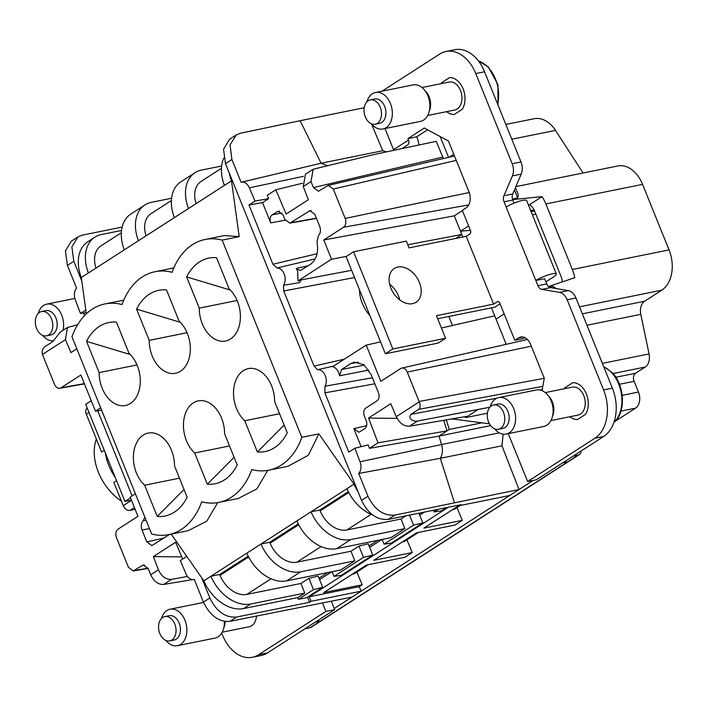 <?xml version="1.0" encoding="UTF-8"?>
<svg xmlns="http://www.w3.org/2000/svg" width="707" height="707" viewBox="0 0 707 707"><rect width="100%" height="100%" fill="white"/><g stroke="black" fill="none" stroke-linecap="round" stroke-linejoin="round"><path stroke-width="1.06" d="M527.625 481.538L594.87 438.252A37.224 25.717 78.6 0 0 603.584 389.928L567.155 299.768A12.408 8.572 78.6 0 0 559.467 292.389L541.783 289.384L550.576 287.608L568.26 290.604A12.408 8.572 78.6 0 1 575.949 297.983L612.377 388.143A37.224 25.717 78.6 0 1 603.663 436.475L536.419 479.761L527.625 481.538L508.271 433.63M385.015 128.559L393.552 149.698L408.496 140.074L407.904 138.599L424.333 128.02L448.406 140.993L468.953 191.844A12.408 8.572 78.6 0 1 466.046 207.946L462.307 210.359L470.526 230.694A2.483 1.714 78.6 0 1 469.943 233.92L466.213 236.324L493.601 304.116L497.339 301.712A2.483 1.714 78.6 0 1 497.755 301.536A2.483 1.714 78.6 0 1 499.743 303.011L514.811 340.297L523.604 338.512L524.912 337.672M437.677 318.733L494.918 307.147L500.079 303.824M427.62 129.788L416.688 136.822L417.289 138.298A17.375 12.125 -122.8 0 1 418.827 145.015M382.027 91.185L439.657 54.086A37.224 25.717 78.6 0 1 445.967 51.496L454.76 49.72A37.224 25.717 78.6 0 1 484.56 71.769L520.979 161.93A12.408 8.572 78.6 0 1 521.2 174.125L512.734 193.957A6.204 4.286 78.6 0 0 512.849 200.046L514.077 203.086M445.967 51.496A37.224 25.717 78.6 0 1 475.767 73.555L512.186 163.706A12.408 8.572 78.6 0 1 512.407 175.902L503.941 195.733A6.204 4.286 78.6 0 0 504.056 201.831L535.835 280.485L544.629 278.708L546.732 283.914A6.204 4.286 78.6 0 0 550.576 287.608M393.552 149.698A4.967 3.464 -122.8 0 1 393.772 150.326M451.959 418.906L489.456 423.802M514.811 340.297L518.54 337.893A12.408 8.572 78.6 0 1 520.644 337.027A12.408 8.572 78.6 0 1 530.577 344.38L544.275 378.272L542.048 390.644M541.783 289.384A6.204 4.286 78.6 0 1 537.939 285.699L546.732 283.914M545.892 281.846L553.59 276.888A12.532 2.36 -22 0 0 556.329 273.989A12.532 2.36 -22 0 0 548.314 274.882A12.532 2.36 -22 0 0 535.835 280.485L537.939 285.699M454.265 114.446A18.612 12.859 78.6 0 1 446.638 111.662A18.612 12.859 78.6 0 0 454.265 114.446L462.307 109.267A18.612 12.859 78.6 0 0 463.103 88.826A18.612 12.859 78.6 0 0 449.528 77.629L441.495 82.807A18.612 12.859 78.6 0 0 440.974 83.691A18.612 12.859 78.6 0 1 441.495 82.807L449.537 77.629M572.794 382.699L564.752 387.878A18.612 12.859 78.6 0 0 564.239 388.762A18.612 12.859 78.6 0 1 564.743 387.878L572.785 382.699A18.612 12.859 78.6 0 1 586.359 393.896A18.612 12.859 78.6 0 1 585.573 414.337L577.522 419.516A18.612 12.859 78.6 0 1 569.895 416.732A18.612 12.859 78.6 0 0 577.522 419.516M368.409 121.684A12.408 8.572 -101.4 0 0 375.231 124.211A12.408 8.572 -101.4 0 0 381.471 115.259A12.408 8.572 -101.4 0 0 377.14 102.409A12.408 8.572 -101.4 0 0 370.309 99.89A12.408 8.572 -101.4 0 0 364.078 108.834A12.408 8.572 -101.4 0 0 368.409 121.684M491.665 426.763A12.408 8.572 -101.4 0 0 498.497 429.282A12.408 8.572 -101.4 0 0 504.727 420.338A12.408 8.572 -101.4 0 0 500.397 407.479A12.408 8.572 -101.4 0 0 493.574 404.961A12.408 8.572 -101.4 0 0 487.335 413.904A12.408 8.572 -101.4 0 0 491.665 426.763M375.231 124.211L379.632 123.318A12.408 8.572 -101.4 0 0 385.863 114.375A12.408 8.572 -101.4 0 0 381.541 101.525A12.408 8.572 -101.4 0 0 374.71 98.998L370.309 99.89M498.497 429.282L502.889 428.389A12.408 8.572 -101.4 0 0 509.12 419.445A12.408 8.572 -101.4 0 0 504.798 406.596A12.408 8.572 -101.4 0 0 497.967 404.068L493.574 404.961M366.933 101.808A18.612 12.859 78.6 0 1 375.532 92.502A18.612 12.859 78.6 0 1 385.775 96.285A18.612 12.859 78.6 0 1 392.261 115.559A18.612 12.859 78.6 0 1 382.911 128.983A18.612 12.859 78.6 0 1 372.669 125.201A18.612 12.859 78.6 0 1 371.369 123.752M490.19 406.878A18.612 12.859 78.6 0 1 498.788 397.573A18.612 12.859 78.6 0 1 509.031 401.355A18.612 12.859 78.6 0 1 515.518 420.638A18.612 12.859 78.6 0 1 506.168 434.063A18.612 12.859 78.6 0 1 495.925 430.271A18.612 12.859 78.6 0 1 494.635 428.831M382.911 128.983L420.426 121.392A18.612 12.859 -101.4 0 0 429.874 106.085A18.612 12.859 -101.4 0 0 427.691 95.339A18.612 12.859 -101.4 0 0 423.29 88.693A18.612 12.859 -101.4 0 0 413.047 84.911L375.532 92.502M506.168 434.063L543.683 426.471A18.612 12.859 -101.4 0 0 553.13 411.165A18.612 12.859 -101.4 0 0 550.947 400.409A18.612 12.859 -101.4 0 0 546.546 393.764A18.612 12.859 -101.4 0 0 536.304 389.981L498.788 397.573M603.707 366.677L611.635 372.112C624.52 384.122 626.181 411.66 614.71 421.867L613.976 422.247M427.664 115.497L454.742 110.018A14.273 9.863 -101.4 0 0 461.91 99.731A14.273 9.863 -101.4 0 0 456.934 84.955A14.273 9.863 -101.4 0 0 449.078 82.047L421.999 87.527M550.921 420.577L577.999 415.097A14.273 9.863 -101.4 0 0 585.166 404.802A14.273 9.863 -101.4 0 0 580.191 390.025A14.273 9.863 -101.4 0 0 572.334 387.118L545.256 392.597M532.486 214.963L535.8 214.009M370.008 315.782A31.02 21.652 -122.8 0 1 359.483 289.729M389.663 284.232A20.114 14.043 -122.8 0 1 399.755 299.918M401.938 148.603L407.656 144.97A4.967 3.464 -122.8 0 1 407.656 144.97A4.967 3.464 -122.8 0 0 408.496 140.074M506.159 207.045A12.532 2.36 -22 0 1 518.646 201.433A12.532 2.36 -22 0 1 526.662 200.549L556.329 273.989M452.003 419.136L452.507 418.809M404.828 302.799A20.114 14.043 -122.8 0 1 390.149 286.07A20.114 14.043 -122.8 0 1 394.276 268.43A20.114 14.043 -122.8 0 1 405.509 267.882A20.114 14.043 -122.8 0 1 420.188 284.612A20.114 14.043 -122.8 0 1 416.052 302.251A20.114 14.043 -122.8 0 1 404.828 302.799M466.213 236.324L409.061 247.883L406.322 241.105L353.562 251.78L346.094 256.597L385.35 353.765L438.11 343.089L445.578 338.282L436.449 315.684L493.601 304.116M385.35 353.765L392.827 348.958L445.578 338.282M353.562 251.78L392.827 348.958M407.904 138.599L416.688 136.822M583.089 173.003L555.481 130.38A31.02 21.431 -101.4 0 0 534.13 118.732L505.841 124.45M548.517 286.556L574.747 277.683A31.02 21.431 -101.4 0 0 572.334 269.473L545.857 203.943L642.575 184.368A31.02 21.431 -101.4 0 0 617.741 165.986L515.871 186.604M642.575 184.368L669.052 249.898L572.334 269.473M586.96 325.238L640.789 314.341A12.408 8.572 -101.4 0 1 644.598 301.235L661.787 290.17A31.02 21.431 -101.4 0 0 669.052 249.898M640.789 314.341L649.053 353.924A12.408 8.572 -101.4 0 1 645.235 367.03L635.575 373.261A6.204 4.286 -101.4 0 0 634.117 381.312L638.456 392.049A12.408 8.572 -101.4 0 1 635.549 408.151L620.932 411.112M615.452 421.089L635.549 408.151M549.215 287.077L553.457 286.476L556.1 288.544M512.548 199.188L517.665 197.889L518.319 194.805L515.43 187.647M512.672 199.577L542.004 196.652A31.02 21.431 -101.4 0 1 545.857 203.943M528.394 204.844L529.481 204.712L542.004 196.652M562.348 281.863A12.408 8.572 -101.4 0 0 561.128 276.693L534.651 211.154A12.408 8.572 -101.4 0 0 529.481 204.712M506.203 344.309L496.031 319.14L504.144 313.908M462.846 237.004L460.496 231.189L468.617 225.957M462.413 210.615L454.292 215.838L460.496 231.189L470.385 230.332M448.556 157.361L440.143 136.539M453.761 154.25L449.139 157.228M331.327 601.259L334.711 609.628L267.467 652.914A37.224 25.717 78.6 0 1 261.157 655.504L252.364 657.28A37.224 25.717 78.6 0 1 222.572 635.231L221.698 633.065M542.278 389.336L540.811 390.202M573.015 456.201L578.397 454.981A6.204 4.33 57.2 0 0 579.395 454.566A6.204 4.33 57.2 0 0 580.986 451.066M304.805 628.877L310.179 627.657A6.204 4.33 57.2 0 0 311.177 627.242L321.641 620.507A6.204 4.33 -122.8 0 1 320.642 620.923L315.269 622.142M334.252 608.497L351.989 597.079L229.863 621.365C218.993 622.204 210.182 615.797 203.439 602.134L194.239 579.36A9.925 6.858 78.6 0 1 193.647 579.493A9.925 6.858 78.6 0 1 192.021 579.484A9.925 6.858 78.6 0 1 185.968 573.819L180.329 560.589L186.383 556.692L185.534 554.597M496.031 319.14L491.471 307.845M386.649 151.837L382.743 150.741L371.529 123.955M443.386 158.571L436.237 141.329L374.604 154.391L313.192 169.22L311 181.566L313.44 187.602L318.495 191.252L328.278 185.384L333.297 189.052L345.166 218.428A6.787 4.693 78.6 0 1 343.575 227.239L323.753 240L454.292 215.838M322.533 603.036L325.918 611.405L334.711 609.628M252.364 657.28A37.224 25.717 78.6 0 0 258.674 654.691L325.918 611.405M132.103 495.881L97.725 410.785M101.587 410.104L95.48 411.182L80.863 375.019L61.041 387.772A6.787 4.693 78.6 0 1 59.821 388.267A6.787 4.693 78.6 0 1 54.466 384.228L42.438 354.463M135.391 493.76L130.194 497.109L137.962 516.322L118.14 529.083A6.787 4.693 78.6 0 0 116.549 537.894L128.418 567.27L133.261 570.973L142.257 565.476L144.652 565.079M351.989 597.079L361.162 591.176L359.271 586.669L309.215 596.796L311.045 601.312L361.162 591.176L519.009 489.544L501.961 445.817L503.137 434.151M454.415 502.624L440.32 458.286L358.732 473.46L367.932 496.234C374.657 509.818 383.654 516.101 394.939 515.085L519.009 489.544L533.202 480.407M187.47 576.435L171.58 579.369L163.724 584.433C158.253 584.742 153.923 581.516 150.715 574.756L148.276 568.72L143.406 565.026L142.257 565.476M163.724 584.433L192.746 579.554M380.552 341.879L366.235 345.14L380.852 381.312L400.666 368.55A6.787 4.693 78.6 0 1 401.744 368.091A6.787 4.693 78.6 0 1 407.25 372.094L419.26 401.859C420.577 405.226 420.391 407.718 418.721 409.335L410.9 414.364C408.699 417.802 410.29 420.099 415.654 421.248L417.377 421.125L409.521 426.188C404.015 426.454 399.596 423.281 396.256 416.67L390.768 403.75L368.541 418.067L378.042 442.838L369.487 448.344L368.179 444.915L354.861 448.22L360.04 461.751A9.925 6.858 78.6 0 1 360.119 471.269A9.925 6.858 78.6 0 1 358.732 473.46M441.424 327.995L494.697 315.835M346.403 256.394L331.521 259.213L323.753 240M455.662 238.453L461.83 234.485L407.789 244.737M448.821 316.471L452.462 325.476M382.743 150.741L321.102 163.22L300.113 120.72L240.645 133.181L236.262 134.957L230.049 144.917L231.896 159.526L241.096 182.3L321.102 163.22L327.111 165.606M364.211 107.747L300.113 120.72M76.816 348.79L70.947 352.572L65.459 339.652L42.447 354.463C41.793 350.964 42.659 348.33 45.045 346.571L52.857 341.543L60.139 332.228M86.166 312.556L80.474 313.44L75.296 299.909A9.925 6.858 78.6 0 1 75.216 290.4A9.925 6.858 78.6 0 1 76.603 288.2L67.404 265.425L65.424 250.941L71.336 241.14L77.964 236.872L82.268 235.139L122.117 227.071M256.455 616.177A14.273 9.863 78.6 0 1 249.262 626.729L222.184 632.208M131.431 500.167L124.953 501.484L85.697 404.307L91.256 400.728M130.512 497.896L124.953 501.484M95.48 411.182L100.677 407.833M84.787 312.768L83.665 313.493L84.495 315.64M182.724 559.043L175.601 542.278L153.375 556.586L158.439 569.78C161.514 576.488 165.898 579.678 171.58 579.369M144.864 517.206L143.247 520.732C141.117 523.039 140.702 526.132 142.019 530.003L146.835 541.924L151.872 545.61L169.45 534.483M501.961 445.817L440.32 458.286C442.591 454.318 443.015 449.732 441.592 444.535L499.31 432.861M360.04 461.751L441.592 444.535L438.985 436.086L490.667 425.623M369.487 448.344L438.985 436.086L449.29 429.449L446.32 419.87M481.856 422.857L449.29 429.449M487.415 413.206L465.533 417.634L467.769 416.193L409.521 426.188M465.179 416.635L465.533 417.634M486.398 407.921L417.369 421.107L489.916 407.179M477.773 409.751L467.769 416.193M366.235 345.14L332.626 366.659C335.259 367.384 337.292 369.425 338.733 372.783L339.59 375.779L341.552 369.514L350.672 363.637L354.446 362.134L363.911 364.741L371.166 374.683L378.475 392.792C379.686 396.38 379.199 399.057 377.025 400.842L365.819 408.063C363.645 409.848 363.159 412.526 364.37 416.114L366.191 420.638C367.401 424.218 366.915 426.904 364.741 428.689L358.856 432.26L353.827 428.601L361.127 446.665M302.402 183.272L275.81 189.785L286.114 214.044L308.34 199.736L303.276 186.542L305.433 174.275L312.432 169.768M275.81 189.785L267.246 195.3L268.678 198.649L262.518 202.617L270.719 222.899L285.221 220.142M333.739 366.067L317.576 369.708L314.058 366.093L283.71 290.992L283.463 285.275L299.635 282.614L300.846 280.361L297.983 280.926L297.647 271.09L296.224 268.457L300.422 270.551L310.523 264.259C316.568 259.628 318.724 252.16 317.001 241.856L318.468 235.59C320.598 233.283 321.013 230.19 319.697 226.32L314.88 214.398L309.975 210.686L289.817 223.173L284.912 219.453L283.083 214.937L278.187 211.216L272.168 214.848C270.039 216.642 269.553 219.32 270.719 222.899M297.983 280.926L331.521 259.213M241.096 182.3A9.925 6.858 78.6 0 1 241.352 182.229A9.925 6.858 78.6 0 1 243.314 182.176A9.925 6.858 78.6 0 1 249.368 187.841L255.006 201.071L268.678 198.649M65.459 339.652L67.448 327.482L77.602 324.743M394.939 515.085L388.231 519.406L461.211 504.639L459.718 505.593L459.47 504.984M388.231 519.406C377.017 520.228 368.108 513.883 361.524 500.362L225.48 163.653L231.896 159.526M236.032 135.108L229.634 139.226L223.553 149.204L225.48 163.653M307.474 597.141L309.551 602.276L236.571 617.043C225.347 617.865 216.448 611.52 209.855 598.007L201.619 577.619M77.964 236.872L71.884 246.849L73.82 261.298L81.809 281.068M311.045 601.312L309.551 602.276M309.215 596.796L448.309 507.246M419.693 515.164L424.509 512.062M369.637 547.386L381.86 539.521M319.582 579.616L331.804 571.742M509.835 495.457L459.718 505.593M359.271 586.669L362.187 584.786L356.858 572.069M459.541 505.152L423.882 528.111L462.298 520.334L454.981 525.054L416.564 532.822L373.826 560.333L412.243 552.565L404.925 557.275L366.509 565.052L323.771 592.563L362.187 584.786M462.298 520.334L456.978 507.617M412.243 552.565L406.923 539.839M85.812 310.002L80.474 313.44M153.375 556.586L181.814 556.904M443.757 420.312L447.045 430.89L378.042 442.838M317.576 369.708A9.925 6.858 78.6 0 1 325.247 375.638A9.925 6.858 78.6 0 1 325.017 386.234L372.412 377.768M354.861 448.22L348.816 452.118L324.867 392.845L325.017 386.234M368.541 418.067L397.095 418.376M262.518 202.617L248.961 204.968L255.006 201.071M315.207 258.921L277.056 267.971L272.902 264.241L248.961 204.968M277.232 267.971A9.925 6.858 78.6 0 1 284.161 273.954A9.925 6.858 78.6 0 1 283.463 285.275M419.118 513.742L420.453 512.884M369.063 545.972L377.812 540.334M319.007 578.193L327.756 572.564M135.143 509.349L129.938 510.401A6.204 4.33 -122.8 0 1 123.257 505.646L113.88 482.439L116.567 480.716M287.908 466.311L308.305 455.29L318.901 433.877L301.818 437.333L222.139 240.106A74.447 51.434 -101.4 0 0 205.065 239.487A74.447 51.434 -101.4 0 0 172.084 272.328A74.447 51.434 78.6 0 0 155.01 271.718A74.447 51.434 78.6 0 0 122.019 304.558A74.447 51.434 78.6 0 0 104.954 303.939A74.447 51.434 78.6 0 0 71.964 336.779L151.651 534.015A74.447 51.434 78.6 0 0 168.726 534.625L188.177 530.692L206.798 521.147L217.738 502.597M318.901 433.877L354.021 484.136A37.224 25.982 57.2 0 0 358.06 491.789M229.192 172.835A37.224 25.982 57.2 0 0 231.489 180.842L224.428 185.393A37.224 25.982 57.2 0 1 223.792 158.068M205.065 239.487L224.526 235.555L239.213 236.651L231.481 180.842M239.213 236.651L222.139 240.106M86.342 313.811L81.314 277.524L224.419 185.393M121.516 230.473L101.393 234.547A37.224 25.982 57.2 0 0 94.932 237.137L87.862 241.688A37.224 25.982 57.2 0 0 81.323 277.524M298.398 599.315L306.714 597.627L322.701 587.34L313.457 589.62L298.398 599.315L297.709 597.618L304.779 593.067L300.899 583.469L308.888 578.317L318.141 576.037L322.701 587.34M171.218 534.121L203.855 580.818A37.224 25.982 57.2 0 0 243.597 608.568L297.709 597.618M165.898 640.462A18.612 12.859 -101.4 0 0 167.197 641.912A18.612 12.859 -101.4 0 0 177.439 645.694L214.955 638.103A18.612 12.859 -101.4 0 0 224.393 622.796A18.612 12.859 -101.4 0 0 224.366 621.356M203.855 580.809L311.036 511.806L319.829 510.03L320.183 510.922A24.816 17.322 57.2 0 0 346.898 529.967L401.01 519.009L405.986 515.81M246.849 553.139A37.224 25.982 57.2 0 0 286.591 580.898L300.722 571.795A37.224 25.982 57.2 0 1 260.98 544.037L269.765 542.26L270.127 543.153A24.816 17.322 57.2 0 0 296.843 562.189L350.955 551.239L358.944 546.096L368.197 543.816L372.757 555.11L341.384 575.312L333.996 576.399L332.087 571.689M243.597 608.568L250.667 604.017A37.224 25.982 57.2 0 1 210.925 576.258L219.709 574.482L220.071 575.374A24.816 17.322 57.2 0 0 246.787 594.419L300.899 583.469M452.392 509.756L454.221 509.385L460.284 505.478M402.336 541.977L404.165 541.615L418.394 532.451M352.28 574.208L354.11 573.837L368.338 564.681M104.274 450.288L101.587 452.02L86.281 414.125A6.204 4.33 -122.8 0 1 87.217 408.08M121.321 232.771L100.968 245.877A24.816 17.322 57.2 0 0 96.002 268.068M94.932 237.137A37.224 25.982 57.2 0 0 88.393 272.973M171.571 198.243L151.448 202.317A37.224 25.982 57.2 0 0 144.988 204.915L130.857 214.018A37.224 25.982 57.2 0 0 124.308 249.845M171.377 200.549L151.024 213.655A24.816 17.322 57.2 0 0 146.057 235.846M144.988 204.915A37.224 25.982 57.2 0 0 138.448 240.751M221.627 166.021L201.504 170.087A37.224 25.982 57.2 0 0 195.044 172.685L180.912 181.787A37.224 25.982 57.2 0 0 174.373 217.623M221.441 168.319L201.08 181.425A24.816 17.322 57.2 0 0 196.113 203.616M195.044 172.685A37.224 25.982 57.2 0 0 188.504 208.521M301.818 437.333A74.447 51.434 78.6 0 1 268.837 470.173A74.447 51.434 78.6 0 1 251.763 469.563A74.447 51.434 78.6 0 1 218.781 502.403A74.447 51.434 78.6 0 1 201.707 501.784A74.447 51.434 78.6 0 1 168.726 534.625M296.905 520.909A37.224 25.982 57.2 0 0 336.647 548.667L350.778 539.565A37.224 25.982 57.2 0 1 311.036 511.806L354.021 484.136M218.781 502.403L238.241 498.462L256.853 488.917L267.794 470.367M346.96 488.678A37.224 25.982 57.2 0 0 372.651 514.952M433.426 510.26L434.107 511.948L441.495 510.861L446.55 507.599M438.234 509.287L434.107 511.948M194.708 452.993A29.164 20.149 78.6 0 1 186.454 440.735A29.164 20.149 78.6 0 1 198.225 400.851A29.164 20.149 78.6 0 1 221.574 418.129A29.164 20.149 78.6 0 1 224.587 433.753L237.207 464.976A55.464 38.319 78.6 0 1 227.619 477.561A55.464 38.319 78.6 0 1 207.319 484.215L194.708 452.993L229.519 445.949M149.204 340.367A29.164 20.149 78.6 0 0 152.217 355.992A29.164 20.149 78.6 0 0 175.557 373.269A29.164 20.149 78.6 0 0 187.328 333.386A29.164 20.149 78.6 0 0 179.083 321.128L166.472 289.897A55.464 38.319 78.6 0 0 136.584 309.136L149.204 340.367L187.055 332.705M102.162 388.214A29.164 20.149 78.6 0 1 99.139 372.589L86.528 341.366A55.464 38.319 78.6 0 1 116.416 322.127L129.028 353.35A29.164 20.149 78.6 0 1 137.273 365.607A29.164 20.149 78.6 0 1 125.501 405.491A29.164 20.149 78.6 0 1 102.162 388.214M186.639 276.914A55.464 38.319 78.6 0 1 216.528 257.675L229.139 288.898A29.164 20.149 78.6 0 1 237.393 301.155A29.164 20.149 78.6 0 1 225.613 341.039A29.164 20.149 78.6 0 1 202.273 323.762A29.164 20.149 78.6 0 1 199.259 308.137L186.639 276.914L230.341 290.056M257.375 451.994L244.763 420.762A29.164 20.149 78.6 0 1 236.509 408.505A29.164 20.149 78.6 0 1 248.29 368.621A29.164 20.149 78.6 0 1 271.629 385.898A29.164 20.149 78.6 0 1 274.643 401.523L287.263 432.746A55.464 38.319 78.6 0 1 277.674 445.339A55.464 38.319 78.6 0 1 257.375 451.994L284.152 425.057M144.643 485.214A29.164 20.149 78.6 0 1 136.398 472.956A29.164 20.149 78.6 0 1 148.17 433.073A29.164 20.149 78.6 0 1 171.509 450.35A29.164 20.149 78.6 0 1 174.532 465.975L187.152 497.207A55.464 38.319 78.6 0 1 177.563 509.791A55.464 38.319 78.6 0 1 157.263 516.446L144.643 485.214L179.454 478.171M250.667 604.017L304.779 593.067M308.888 578.317L313.457 589.62M42.641 335.392A18.612 12.859 -101.4 0 0 43.94 336.841A18.612 12.859 -101.4 0 0 53.856 340.686M63.038 330.328A18.612 12.859 -101.4 0 0 57.046 307.925A18.612 12.859 -101.4 0 0 46.795 304.134A18.612 12.859 -101.4 0 0 38.205 313.44M177.439 645.694A18.612 12.859 -101.4 0 0 186.789 632.27A18.612 12.859 -101.4 0 0 180.303 612.996A18.612 12.859 -101.4 0 0 170.06 609.213A18.612 12.859 -101.4 0 0 161.461 618.519M350.778 539.565L404.89 528.615L401.01 519.009M382.151 539.459L384.051 544.169L391.439 543.082L422.813 522.888L413.568 525.168L384.051 544.169M409.503 515.103L413.568 525.168M336.647 548.667L390.759 537.718L404.89 528.615M418.906 513.194L422.813 522.888M300.722 571.795L354.834 560.845L350.955 551.239M358.944 546.096L363.513 557.39L333.996 576.399M286.591 580.898L340.703 569.948L354.834 560.845M363.513 557.39L372.757 555.11M115.347 477.702A46.529 32.478 -122.8 0 1 105.502 454.097A46.529 32.478 -122.8 0 1 105.281 452.78M121.454 501.175A46.529 32.478 -122.8 0 1 95.038 460.831A46.529 32.478 -122.8 0 1 96.373 439.118M319.829 510.03L348.339 491.674M269.765 542.26L298.283 523.896M219.709 574.482L248.228 556.126M234.097 457.279L207.319 484.215M180.285 322.286L136.584 309.136M136.99 364.936L99.139 372.589M130.221 354.507L86.528 341.366M199.259 308.137L237.11 300.475M244.763 420.762L279.574 413.719M184.041 489.509L157.263 516.446M41.58 311.522L45.982 310.629A12.408 8.572 78.6 0 1 52.804 313.157A12.408 8.572 78.6 0 1 57.134 326.007A12.408 8.572 78.6 0 1 50.904 334.959L46.503 335.843A12.408 8.572 -101.4 0 0 52.733 326.899A12.408 8.572 -101.4 0 0 48.412 314.049A12.408 8.572 -101.4 0 0 41.58 311.522A12.408 8.572 -101.4 0 0 35.35 320.474A12.408 8.572 -101.4 0 0 39.672 333.324A12.408 8.572 -101.4 0 0 46.503 335.843M164.837 616.592L169.238 615.709A12.408 8.572 78.6 0 1 176.07 618.227A12.408 8.572 78.6 0 1 180.391 631.077A12.408 8.572 78.6 0 1 174.161 640.029L169.76 640.922A12.408 8.572 -101.4 0 0 175.999 631.97A12.408 8.572 -101.4 0 0 171.668 619.12A12.408 8.572 -101.4 0 0 164.837 616.592A12.408 8.572 -101.4 0 0 158.607 625.545A12.408 8.572 -101.4 0 0 162.937 638.394A12.408 8.572 -101.4 0 0 169.76 640.922M475.767 73.555L484.56 71.769M512.186 163.706L520.979 161.93M603.584 389.928L612.377 388.143M567.155 299.768L575.949 297.983M429.874 106.085L429.883 104.998A14.997 10.358 -101.4 0 0 428.124 96.338L427.691 95.339M553.13 411.165L553.139 410.069A14.997 10.358 -101.4 0 0 551.389 401.408L550.947 400.409M497.684 104.256A31.135 21.51 -101.4 0 0 487.644 66.838A31.135 21.51 -101.4 0 0 478.489 61.005M614.233 422.159A31.135 21.51 -101.4 0 0 610.901 371.909A31.135 21.51 -101.4 0 0 603.778 366.862M429.282 111.105A14.273 9.863 -101.4 0 0 425.57 91.3A14.273 9.863 -101.4 0 0 425.207 90.947M552.538 416.176A14.273 9.863 -101.4 0 0 548.826 396.371A14.273 9.863 -101.4 0 0 548.464 396.017M512.407 175.902L521.2 174.125M503.941 195.733L512.734 193.957M504.056 201.831L512.849 200.046M559.467 292.389L568.26 290.604M594.87 438.252L603.663 436.475M518.54 337.893L522.924 337M497.339 301.712L498.214 301.536M622.204 395.337L638.456 392.049M634.117 381.312L619.42 384.281M615.788 377.264L635.575 373.261M645.235 367.03L612.987 373.561M602.373 363.371L649.053 353.924M644.598 301.235L582.356 313.837M579.519 306.82L661.787 290.17M511.806 139.217L555.481 130.38M534.094 209.926L530.727 210.606M553.457 286.476L554.155 288.217M517.665 197.889L514.449 189.936M578.397 454.981L567.933 461.715L562.551 462.935M579.395 454.566L568.932 461.3A6.204 4.33 -122.8 0 1 567.933 461.715L310.179 627.657M258.674 654.691L267.467 652.914M61.041 387.772L84.345 383.618M148.037 568.181L134.436 570.514M531.311 346.191L407.25 372.094M544.266 378.316L419.118 401.47M468.741 204.915L343.575 227.239M345.166 218.428L469.209 192.525M456.245 160.401L333.297 189.052M442.617 157.113L313.44 187.602M150.715 574.756L158.439 569.78M542.817 386.367L418.721 409.335M410.9 414.364L496.959 398.156M540.113 390.025L541.332 389.796M396.256 416.67L419.269 401.859M311 181.566L303.276 186.542M298.646 280.379L351.635 270.321M283.71 290.992L354.56 277.542M344.468 359.156L314.058 366.093M303.462 176.326L249.368 187.841M67.404 265.425L73.82 261.298M223.81 627.816A14.273 9.863 -101.4 0 0 225.135 621.48M367.932 496.234L361.524 500.362M236.571 617.043L229.863 621.365M209.855 598.007L203.439 602.134M146.835 541.924L163.909 538.045M142.019 530.003L149.469 528.597M143.247 520.732L146.075 520.202M339.59 375.779L368.789 370.097M364.397 365.121L341.552 369.505M358.511 362.205L350.672 363.637M353.827 428.601L366.641 425.676M324.867 392.845L374.851 383.804M317.054 253.751L272.902 264.241M272.168 214.848L281.987 212.984M277.064 211.693L279.459 211.269M290.93 222.705L316.4 218.18M308.862 211.154L311.248 210.73M308.252 265.717L296.224 268.457M224.393 622.796L224.411 621.709A14.997 10.358 -101.4 0 0 224.411 621.365M134.41 507.529L129.938 510.401M346.898 529.967L371.157 514.351M296.843 562.189L321.102 546.573M246.787 594.419L271.046 578.803M131.502 500.335L123.257 505.646M88.958 412.393L86.281 414.125M320.183 510.922L348.772 492.514M270.127 543.153L298.716 524.744M220.071 575.374L248.661 556.966M478.4 60.89L488.378 67.032L497.896 84.566L497.975 104.998M534.554 210.925L531.134 211.623M321.641 620.507L568.941 461.3M59.821 388.267L84.451 383.892M148.143 568.419L133.402 570.947M401.744 368.091L527.413 339.484M454.468 155.982L328.357 185.367M193.647 579.493L194.257 579.395M241.352 182.229L254.697 179.03M59.662 332.502L67.262 327.606M278.187 211.243L278.655 211.163M290.144 223.085L316.497 218.401M309.984 210.713L310.453 210.633M268.837 470.173L288.297 466.24M123.76 300.139L104.954 303.939M74.836 298.46L46.795 304.134M203.563 602.426L170.06 609.213M173.816 267.909L155.01 271.718"/></g></svg>
